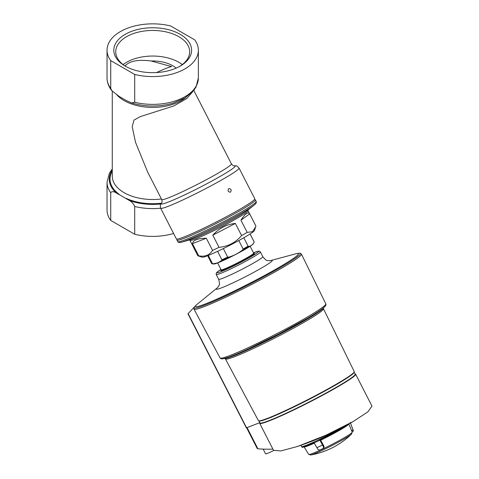 <?xml version="1.0" encoding="UTF-8"?>
<svg xmlns="http://www.w3.org/2000/svg" width="479" height="479" viewBox="0 0 479 479"><rect width="100%" height="100%" fill="white"/><g stroke="black" fill="none" stroke-linecap="round" stroke-linejoin="round"><path stroke-width="0.72" d="M176.176 68.12A28.435 16.418 0 0 0 151.16 60.989L171.68 66.605A30.662 2.179 -27.1 0 0 156.531 72.563M239.422 209.497A44.038 3.131 152.9 0 1 198.851 230.525A44.038 3.131 152.9 0 1 176.368 238.901L160.651 208.203A44.038 3.131 152.9 0 0 183.134 199.821A44.038 3.131 152.9 0 0 223.705 178.793A44.038 3.131 152.9 0 0 239.051 168.063L254.768 198.767A44.038 3.131 152.9 0 1 239.422 209.497M228.746 188.642C227.513 190.678 228.046 191.863 230.351 192.199L230.525 192.115C231.71 190.103 231.177 188.918 228.926 188.558L228.746 188.642M189.935 240.356A32.62 2.323 152.9 0 0 206.593 234.147A32.62 2.323 152.9 0 0 236.644 218.574A32.62 2.323 152.9 0 0 248.014 210.628L255.876 225.98A32.62 2.323 152.9 0 1 255.894 226.046L249.667 213.879C248.026 211.58 245.116 213.688 240.931 220.208L247.158 232.375A32.62 2.323 152.9 0 1 244.506 233.932A32.62 2.323 152.9 0 1 241.596 235.584L235.369 223.418C226.669 224.34 219.143 228.255 212.784 235.171L219.017 247.338A32.62 2.323 152.9 0 1 212.544 250.391L206.311 238.225C197.683 238.374 193.061 240.183 192.462 243.649L198.689 255.81A32.62 2.323 152.9 0 1 197.947 255.822A32.62 2.323 152.9 0 1 197.797 255.714L189.935 240.356L189.205 239.793M247.158 232.375L252.427 231.722L255.63 226.932L254.457 230.531A29.357 2.09 152.9 0 1 244.224 237.518A29.357 2.09 152.9 0 1 218.023 251.14A29.357 2.09 152.9 0 1 202.324 257.223L197.947 255.822M219.017 247.338C228.034 246.505 235.56 242.584 241.596 235.584M198.689 255.81C204.88 257.043 209.497 255.241 212.544 250.391M255.63 226.932L255.894 226.046M192.815 91.573L186.72 98.59L173.775 105.961L140.221 116.648L133.976 120.103L132.204 126.731L135.515 142.281L147.682 172.129L161.71 199.527C162.231 201.581 162.171 202.773 161.519 203.102L161.525 203.102C160.794 205.042 159.836 202.934 160.651 208.203M160.89 203.946A43.409 25.064 180 0 1 129.27 200.432L116.157 192.863A43.409 25.064 180 0 1 112.266 170.219M129.27 200.432C131.671 201.713 133.479 203.719 134.701 206.461L134.701 234.261A45.673 26.369 180 0 0 173.59 233.477M198.372 50.211A45.673 26.369 180 0 0 194.678 39.823L170.704 25.98A45.673 26.369 180 0 0 107.033 50.211A45.673 26.369 180 0 0 110.727 60.605L110.727 88.399L111.835 90.681L119.205 96.465L126.228 100.518L131.551 102.913L134.701 102.243L134.701 74.449A45.673 26.369 180 0 0 198.372 50.211L198.372 78.011A45.673 26.369 180 0 1 134.701 102.243M134.701 234.261L110.727 220.418L110.727 192.624C111.948 191.289 113.757 191.372 116.157 192.863M110.727 220.418A45.673 26.369 180 0 1 107.033 210.024L107.033 182.23L109.374 173.236L112.266 169.039M180.206 34.332A38.895 22.453 180 0 1 180.206 66.09A38.895 22.453 180 0 1 125.199 66.09A38.895 22.453 180 0 1 125.199 34.332A38.895 22.453 180 0 1 180.206 34.332M110.727 60.605L134.701 74.449M249.667 213.879L240.931 220.208M235.369 223.418L212.784 235.171M206.311 238.225L192.462 243.649M125.899 66.485A36.967 21.339 180 0 1 115.738 51.792A36.967 21.339 180 0 1 138.557 32.075A36.967 21.339 180 0 1 178.841 36.697A36.967 21.339 180 0 1 189.666 51.792A36.967 21.339 180 0 1 179.505 66.485M123.121 64.587A36.967 21.339 180 0 1 178.841 62.294A36.967 21.339 180 0 1 182.283 64.587M151.16 60.989C138.197 59.318 129.492 60.971 125.037 65.946M212.425 263.504A23.842 1.694 -27.1 0 1 211.622 263.456L212.425 263.911A23.519 1.676 -27.1 0 0 213.191 263.809L212.425 263.504L208.299 255.439M213.191 263.809L217.771 262.833L221.651 260.492L221.903 259.792L217.58 251.349M221.651 260.492A23.519 1.676 -27.1 0 0 228.77 257.139L227.687 257.067L223.34 248.577M250.104 233.962L254.074 241.727A23.842 1.694 -27.1 0 1 254.086 241.823L254.026 242.56L254.086 241.823L250.074 233.986M238.805 240.56L243.14 249.026L242.572 249.954A23.519 1.676 -27.1 0 0 248.685 246.428L248.11 246.152L243.811 237.758M228.77 257.139C233.818 255.66 238.416 253.265 242.572 249.954M212.425 263.911L214.053 263.989A22.094 1.575 -27.1 0 0 217.855 262.845A22.094 1.575 -27.1 0 0 238.979 252.72A22.094 1.575 -27.1 0 0 253.086 244.009L254.026 242.56C252.702 244.757 250.924 246.05 248.685 246.428M246.805 427.735L259.804 422.658L246.362 427.879L187.942 313.751M258.971 421.029L259.935 422.909A53.498 3.808 -27.1 0 0 309.29 401.917A53.498 3.808 -27.1 0 0 355.179 374.153L354.215 372.273M258.894 420.861A53.498 3.808 -27.1 0 0 265.629 419.424A53.498 3.808 -27.1 0 0 308.225 399.827A53.498 3.808 -27.1 0 0 349.023 376.734A53.498 3.808 -27.1 0 0 354.131 372.111M224.891 358.466L225.435 358.933A55.055 3.916 -27.1 0 0 225.435 358.939A55.055 3.916 -27.1 0 0 276.227 337.33A55.055 3.916 -27.1 0 0 323.457 308.763A55.055 3.916 -27.1 0 0 323.451 308.757L323.391 308.039M224.028 358.615L225.292 358.46A56.001 3.988 -27.1 0 0 226.022 358.334A56.001 3.988 -27.1 0 0 275.688 336.276A56.001 3.988 -27.1 0 0 322.624 308.883A56.001 3.988 -27.1 0 0 323.151 308.362L324.014 307.428M223.13 358.723A58.085 4.131 -27.1 0 0 275.407 335.719A58.085 4.131 -27.1 0 0 324.63 306.77M220.077 357.969L193.995 309.147A60.354 4.293 -27.1 0 0 249.679 285.466A60.354 4.293 -27.1 0 0 301.447 254.145A60.354 4.293 -27.1 0 0 301.447 254.139L325.804 303.848A59.39 4.227 -27.1 0 1 274.862 334.665A59.39 4.227 -27.1 0 1 220.077 357.969C220.454 358.627 221.286 358.927 222.573 358.873L228.435 357.268C233.423 355.502 240.254 352.628 248.924 348.64L278.958 333.893L307.338 318.361C315.511 313.565 321.032 309.955 323.906 307.524L325.079 306.404C325.971 305.141 326.217 304.285 325.804 303.848M196.348 304.967L194.911 306.386A59.743 4.251 -27.1 0 0 194.163 307.273A59.743 4.251 -27.1 0 0 249.152 284.442A59.743 4.251 -27.1 0 0 299.83 253.181A59.743 4.251 -27.1 0 0 298.674 253.271L296.681 253.607A57.767 4.113 152.9 0 1 269.569 272.713A57.767 4.113 152.9 0 1 206.078 303.674A57.767 4.113 152.9 0 1 196.348 304.967A57.767 4.113 152.9 0 1 196.57 304.752L217.813 287.418M188.145 313.619L194.648 306.656M269.893 260.762L296.375 253.66A57.767 4.113 152.9 0 1 296.681 253.607M217.622 262.935L221.136 269.797A18.268 1.299 -27.1 0 0 224.477 268.929A18.268 1.299 -27.1 0 0 242.901 260.043A18.268 1.299 -27.1 0 0 253.654 253.146L250.146 246.29M221.112 269.755L220.849 270.563A18.921 1.347 -27.1 0 0 224.31 269.773A18.921 1.347 -27.1 0 0 243.955 260.265A18.921 1.347 -27.1 0 0 254.445 253.367L253.636 253.104M259.846 422.729A53.893 3.832 -27.1 0 0 259.702 423.316L273.509 450.284L280.76 450.961L297.597 446.434L326.055 435.142L353.382 421.394L367.92 411.832L371.967 406.09L355.646 374.207A53.893 3.832 -27.1 0 0 355.089 373.973M272.922 449.134A310.703 179.386 60 0 1 257.918 448.817L247.074 427.639M257.6 448.164L257.918 448.817M259.702 423.316A53.893 3.832 -27.1 0 0 309.422 402.174A53.893 3.832 -27.1 0 0 355.646 374.207M352.813 376.847A52.343 3.724 152.9 0 1 309.374 402.079A52.343 3.724 152.9 0 1 263.504 422.568M263.163 449.11L265.6 453.876A9.784 0.695 -27.1 0 0 273.671 450.517M323.816 448.033L323.121 448.512A25.968 1.85 -27.1 0 1 319.738 450.11L318.008 449.524L313.961 442.596A27.135 1.934 -27.1 0 1 301.884 446.991A27.135 1.934 -27.1 0 1 301.866 446.961L301.584 446.482A27.165 1.934 -27.1 0 0 301.584 446.482A27.165 1.934 -27.1 0 0 315.128 441.458A27.165 1.934 -27.1 0 0 339.827 428.711M350.335 422.616L353.376 431.046L352.053 431.735L353.328 430.735L350.323 422.556M323.121 448.512L323.541 446.913L319.685 439.902A27.135 1.934 -27.1 0 0 340.713 428.831A27.135 1.934 -27.1 0 0 347.359 424.747M348.784 424.077A25.153 1.79 -27.1 0 1 320.75 440.177L324.121 446.494L323.636 448.14M310.715 454.99A78.293 78.293 0 0 0 351.508 434.106L351.508 434.106A23.525 1.676 -27.1 0 1 343.683 439.219A23.525 1.676 -27.1 0 1 310.715 454.99L308.71 454.385A24.429 1.736 -27.1 0 0 321.259 449.685A24.429 1.736 -27.1 0 0 343.677 438.063A24.429 1.736 -27.1 0 0 352.197 432.13L348.808 423.975M349.179 423.753L320.002 440.111L319.685 439.902L320.014 440.099A26.638 1.898 -27.1 0 0 349.113 423.789M193.797 90.399L231.399 163.854A39.146 2.784 152.9 0 1 197.821 184.17A39.146 2.784 152.9 0 1 161.71 199.527M231.399 163.854C232.758 165.477 233.764 166.123 234.411 165.788L234.411 165.788A41.595 2.958 152.9 0 1 199.551 187.546A41.595 2.958 152.9 0 1 161.525 203.102M161.417 198.965A40.44 23.345 180 0 1 112.266 176.164L112.266 91.184M161.447 203.192A42.697 24.651 180 0 1 126.228 198.402M119.205 194.348A42.697 24.651 180 0 1 112.266 171.147M185.918 97.387A40.44 23.345 180 0 1 116.936 94.968M160.651 208.197A45.673 26.369 180 0 1 134.701 206.461M110.727 192.624A45.673 26.369 180 0 1 107.033 182.23M110.727 88.399A45.673 26.369 180 0 1 107.033 78.011C107.092 82.592 108.691 86.813 111.835 90.681M254.66 199.24L255.361 199.929A44.038 3.131 152.9 0 1 240.015 210.652A44.038 3.131 152.9 0 1 199.444 231.68A44.038 3.131 152.9 0 1 176.961 240.063L176.811 239.093M255.361 199.929L256.169 201.497A44.038 3.131 152.9 0 1 240.823 212.227A44.038 3.131 152.9 0 1 200.246 233.255A44.038 3.131 152.9 0 1 177.763 241.632C178.302 242.59 179.601 242.763 181.661 242.152A195.731 195.731 0 0 0 191.45 239.243A33.704 2.401 152.9 0 0 236.65 217.203A33.704 2.401 152.9 0 0 246.224 211.203A195.731 195.731 0 0 0 254.313 204.964A43.02 3.06 152.9 0 1 240.847 213.568A43.02 3.06 152.9 0 1 181.661 242.152M221.903 259.792A23.842 1.694 -27.1 0 0 227.687 257.067M243.14 249.026A23.842 1.694 -27.1 0 0 248.11 246.152M270.27 420.155A51.409 3.658 -27.1 0 0 346.904 380.925M265.629 419.424C261.498 421.005 259.091 421.412 258.397 420.64A53.834 3.832 -27.1 0 0 308.057 399.51A53.834 3.832 -27.1 0 0 354.238 371.578C354.46 372.59 352.718 374.309 349.023 376.734M188.109 313.547L246.601 427.819M221.082 271.641A23.489 1.671 -27.1 0 0 250.924 256.774A23.489 1.671 -27.1 0 0 253.475 252.792L258.115 251.188L259.408 251.164L260.354 251.912A24.794 1.766 -27.1 0 1 245.751 261.271A24.794 1.766 -27.1 0 1 220.753 273.329A24.794 1.766 -27.1 0 1 216.215 274.503L216.221 273.162L216.945 272.258L220.945 269.432A23.489 1.671 -27.1 0 0 221.082 271.641M216.215 274.503L218.652 279.263A24.794 1.766 -27.1 0 0 223.19 278.089A24.794 1.766 -27.1 0 0 248.188 266.031A24.794 1.766 -27.1 0 0 262.785 256.666L260.354 251.912M217.735 287.508A31.422 2.233 -27.1 0 0 222.017 287.663A31.422 2.233 -27.1 0 0 258.307 269.845A31.422 2.233 -27.1 0 0 270.012 260.744M316.87 447.697A26.68 1.898 -27.1 0 0 322.451 445.069M314.14 442.913A27.117 1.928 -27.1 0 0 319.852 440.219M304.177 446.907A25.153 1.79 -27.1 0 0 314.302 443.201M302.471 447.057A26.638 1.898 -27.1 0 0 314.116 442.877M323.541 446.913L324.121 446.494M353.125 429.837L351.616 430.621M234.411 165.788L234.411 165.788C236.41 166.333 235.261 164.327 239.051 168.063M198.372 78.011L196.031 87.004L193.959 90.19L185.151 97.872L173.087 103.147C159.178 107.057 145.335 106.979 131.551 102.913M107.033 50.211L107.033 78.011M176.961 240.063L177.763 241.632M256.169 201.497C256.63 202.497 256.014 203.653 254.313 204.964M248.014 210.628L247.99 209.7M211.622 263.456L207.652 255.696M254.074 241.727L254.104 242.398M354.238 371.578L323.457 308.763M258.397 420.64L225.435 358.939M194.163 307.273L193.995 309.147M299.83 253.181L301.447 254.139M262.785 256.666C265.168 259.558 266.749 260.851 267.527 260.54L270.156 260.72M218.652 279.263C219.604 282.885 219.729 284.921 219.017 285.37L217.628 287.616M297.597 446.434A313.164 313.164 0 0 0 353.005 421.61M257.265 448.595L246.619 427.813M301.584 446.476L300.956 445.278M351.508 434.106L352.197 432.13M308.71 454.385L304.021 446.817M301.884 446.991C301.836 447.931 305.967 446.536 314.284 442.8"/></g></svg>
